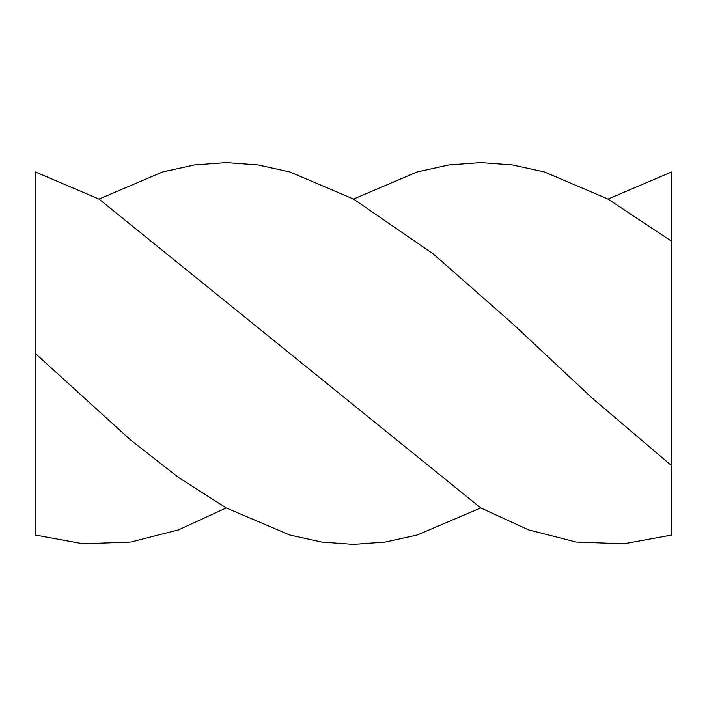 <?xml version="1.0" encoding="UTF-8"?>
<svg xmlns="http://www.w3.org/2000/svg" width="707" height="707" viewBox="0 0 707 707"><rect width="100%" height="100%" fill="white"/><g stroke="black" fill="none" stroke-linecap="round" stroke-linejoin="round"><path stroke-width="1.06" d="M671.65 171.951L608.02 199.065L544.39 171.951L512.575 164.961L480.76 162.61L448.945 164.961L417.13 171.951L353.5 199.065L289.87 171.951L258.055 164.961L226.24 162.61L194.425 164.961L162.61 171.951L98.98 199.065L35.35 171.951L35.35 353.5L130.795 440.161L178.518 477.472L226.24 507.935L289.87 535.049L321.685 542.039L353.5 544.39L385.315 542.039L417.13 535.049L480.76 507.935L528.483 529.861L576.205 542.039L623.928 543.798L671.65 535.049L671.65 171.951L671.65 535.049M35.35 353.5L35.35 535.049L83.073 543.798L130.795 542.039L178.518 529.861L226.24 507.935M608.02 199.065L671.65 241.299M353.5 199.065L433.038 253.76L512.575 323.638L592.113 398.059L671.65 465.701M98.98 199.065L480.76 507.935"/></g></svg>
